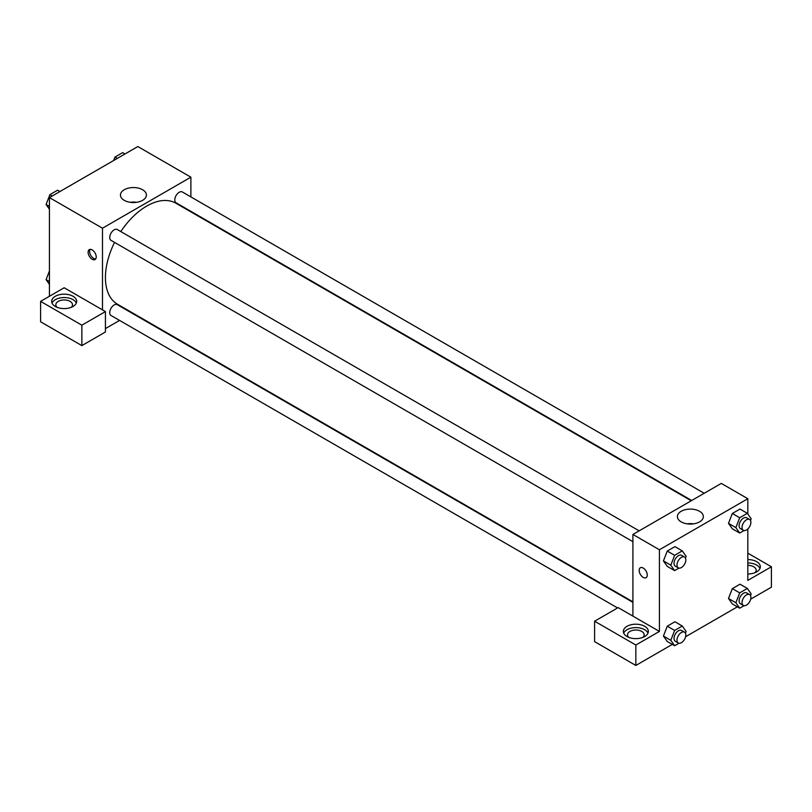 <?xml version="1.0" encoding="UTF-8"?>
<svg xmlns="http://www.w3.org/2000/svg" width="812" height="812" viewBox="0 0 812 812"><rect width="100%" height="100%" fill="white"/><g stroke="black" fill="none" stroke-linecap="round" stroke-linejoin="round"><path stroke-width="1.22" d="M49.441 296.268L49.441 197.59L137.847 146.546L190.881 177.178L190.881 196.9M190.881 211.343L190.881 211.881M142.597 189.744A12.972 7.491 180 0 1 146.404 195.042A12.972 7.491 180 0 1 133.422 202.533A12.972 7.491 180 0 1 120.45 195.042A12.972 7.491 180 0 1 128.458 188.12A12.972 7.491 180 0 1 142.597 189.744M102.485 309.88L64.178 287.763L40.6 301.374L81.86 325.186L105.428 311.575L102.485 309.88L102.485 228.213L49.441 197.59M102.485 228.213L190.881 177.178M136.568 202.31A12.972 7.491 0 0 0 130.275 202.31M92.172 259.261A5.735 3.309 60 0 1 88.427 254.217A5.735 3.309 60 0 1 89.3 249.619A5.735 3.309 60 0 1 95.034 252.928A5.735 3.309 60 0 1 95.034 259.546A5.735 3.309 60 0 1 92.172 259.261M90.142 249.365A5.735 3.309 -120 0 0 93.654 258.409A5.735 3.309 -120 0 0 95.674 258.947M55.338 296.268A12.505 7.217 180 0 1 68.959 294.705A12.505 7.217 180 0 1 76.673 301.374A12.505 7.217 180 0 1 64.178 308.59A12.505 7.217 180 0 1 51.674 301.374A12.505 7.217 180 0 1 55.338 296.268M76.328 303.069A12.505 7.217 0 0 0 67.558 297.821A12.505 7.217 0 0 0 55.338 299.669A12.505 7.217 0 0 0 52.029 303.069M57.104 307.322A8.333 4.811 180 0 1 55.835 304.774A8.333 4.811 180 0 1 60.981 300.328A8.333 4.811 180 0 1 70.065 301.374A8.333 4.811 180 0 1 72.512 304.774A8.333 4.811 180 0 1 71.243 307.322M40.6 301.374L40.6 321.785L81.86 345.607L105.428 331.996L105.428 311.575M81.86 325.186L81.86 345.607M119.567 320.425L105.428 328.596M632.903 602.362L117.273 304.662A6.252 3.613 120 0 0 112.462 306.337A6.252 3.613 120 0 0 109.732 312.63A6.252 3.613 120 0 0 111.031 315.492L617.577 607.944M704.217 493.27L182.345 191.967A6.252 3.613 120 0 0 177.523 193.642A6.252 3.613 120 0 0 174.793 199.935A6.252 3.613 120 0 0 176.092 202.797L691.712 500.496M639.156 530.835L117.273 229.532A6.252 3.613 120 0 0 112.462 231.207A6.252 3.613 120 0 0 109.732 237.5A6.252 3.613 120 0 0 111.031 240.362L632.903 541.665M114.553 242.402A58.342 33.688 120 0 0 105.428 277.552A58.342 33.688 120 0 0 117.517 304.256L632.903 601.814M691.245 500.76L175.859 203.203A58.342 33.688 120 0 0 120.805 231.572M632.903 616.115L618.165 607.609L594.597 621.21L635.847 645.032L659.425 631.421L632.903 616.115L632.903 534.448L721.31 483.404L747.822 498.72L747.822 513.996M594.597 621.21L594.597 641.632L635.847 665.454L672.306 644.403M685.612 636.72L737.367 606.838M750.674 599.154L771.4 587.188L771.4 566.776L747.822 580.387L747.822 528.957M747.822 565.365A8.333 4.811 180 0 1 753.719 566.776A8.333 4.811 180 0 1 756.165 570.176A8.333 4.811 180 0 1 754.896 572.724M759.971 568.471A12.505 7.217 0 0 0 747.822 562.96M747.822 559.559A12.505 7.217 180 0 1 760.326 566.776A12.505 7.217 180 0 1 747.822 573.993M628.782 637.379A8.333 4.811 180 0 1 627.514 634.822A8.333 4.811 180 0 1 635.847 630.01A8.333 4.811 180 0 1 644.18 634.822A8.333 4.811 180 0 1 642.911 637.379M647.996 633.127A12.505 7.217 0 0 0 639.227 627.879A12.505 7.217 0 0 0 627.006 629.726A12.505 7.217 0 0 0 623.697 633.127M627.006 626.316A12.505 7.217 180 0 1 640.638 624.753A12.505 7.217 180 0 1 648.352 631.421A12.505 7.217 180 0 1 635.847 638.638A12.505 7.217 180 0 1 623.342 631.421A12.505 7.217 180 0 1 627.006 626.316M635.847 645.032L635.847 665.454M747.822 553.165L771.4 566.776M739.691 592.872L732.333 588.619L739.986 584.193L732.333 588.619L728.496 598.485L732.333 603.925L728.496 598.485L735.865 602.737L739.691 592.872L747.355 588.446L751.181 593.897L750.511 595.612M744.025 530.551L739.691 533.048L732.333 528.795L728.496 523.364M739.691 533.048L735.865 527.607L739.691 517.741L732.333 513.488L739.986 509.063L732.333 513.488L728.496 523.354L732.333 528.795M678.964 568.116L674.63 570.613L667.261 566.36L663.424 560.93M674.63 570.613L670.803 565.172L674.63 555.306L667.261 551.054L674.924 546.628L667.261 551.054L663.434 560.919L667.261 566.36M678.964 643.246L674.63 645.743L670.803 640.303L674.63 630.437L667.261 626.184L674.924 621.759L667.261 626.184L663.434 636.05L667.261 641.49L663.424 636.06M659.425 631.421L659.425 549.754L747.822 498.72M699.538 511.286A12.972 7.491 180 0 1 703.344 516.584A12.972 7.491 180 0 1 690.362 524.075A12.972 7.491 180 0 1 677.391 516.584A12.972 7.491 180 0 1 685.399 509.662A12.972 7.491 180 0 1 699.538 511.286M659.425 549.754L632.903 534.448M693.509 523.852A12.972 7.491 0 0 0 687.216 523.852M640.353 567.761A5.735 3.309 -120 0 0 639.47 572.358A5.735 3.309 -120 0 0 643.216 577.403A5.735 3.309 60 0 1 639.47 572.358A5.735 3.309 60 0 1 640.353 567.761A5.735 3.309 60 0 1 646.078 571.069A5.735 3.309 60 0 1 646.078 577.687A5.735 3.309 60 0 1 643.216 577.403A5.735 3.309 -120 0 0 646.078 577.687M674.63 555.306L682.283 550.881L686.12 556.332L685.45 558.047M684.526 557.042L681.583 555.337A6.252 3.613 120 0 0 676.772 557.012A6.252 3.613 120 0 0 674.041 563.305A6.252 3.613 120 0 0 675.33 566.167L678.284 567.862A6.252 3.613 120 0 0 684.526 564.259A6.252 3.613 120 0 0 684.526 557.042A6.252 3.613 120 0 0 679.715 558.717A6.252 3.613 120 0 0 676.985 565A6.252 3.613 120 0 0 678.284 567.862M670.803 565.172L663.434 560.919M682.283 550.881L674.924 546.628M739.691 517.741L747.355 513.316L751.181 518.766L750.511 520.482M749.598 519.477L746.644 517.772A6.252 3.613 120 0 0 741.833 519.447A6.252 3.613 120 0 0 739.103 525.74A6.252 3.613 120 0 0 740.402 528.602L743.345 530.297A6.252 3.613 120 0 0 749.598 526.694A6.252 3.613 120 0 0 749.598 519.477A6.252 3.613 120 0 0 744.777 521.152A6.252 3.613 120 0 0 742.046 527.435A6.252 3.613 120 0 0 743.345 530.297M735.865 527.607L728.496 523.354M747.355 513.316L739.986 509.063M674.63 630.437L682.283 626.011L686.12 631.462L685.45 633.177M684.526 632.172L681.583 630.467A6.252 3.613 120 0 0 676.772 632.142A6.252 3.613 120 0 0 674.041 638.435A6.252 3.613 120 0 0 675.33 641.297L678.284 642.992A6.252 3.613 120 0 0 684.526 639.389A6.252 3.613 120 0 0 684.526 632.172A6.252 3.613 120 0 0 679.715 633.847A6.252 3.613 120 0 0 676.985 640.13A6.252 3.613 120 0 0 678.284 642.992M674.63 645.743L667.261 641.49M670.803 640.303L663.434 636.05M682.283 626.011L674.924 621.759M744.025 605.681L739.691 608.178L735.865 602.737M749.598 594.607L746.644 592.902A6.252 3.613 120 0 0 741.833 594.577A6.252 3.613 120 0 0 739.103 600.87A6.252 3.613 120 0 0 740.402 603.732L743.345 605.427A6.252 3.613 120 0 0 749.598 601.824A6.252 3.613 120 0 0 749.598 594.607A6.252 3.613 120 0 0 744.777 596.282A6.252 3.613 120 0 0 742.046 602.565A6.252 3.613 120 0 0 743.345 605.427M739.691 608.178L732.333 603.925M747.355 588.446L739.986 584.193M49.441 209.263L46.091 204.492L49.918 194.626L57.571 190.211L59.895 191.551M49.441 206.431L46.091 204.492M52.242 195.976L49.918 194.626M113.639 160.522L114.979 157.061L122.632 152.646L124.967 153.986M117.304 158.411L114.979 157.061M49.441 284.393L46.091 279.622L49.441 270.985M49.441 281.561L46.091 279.622"/></g></svg>
